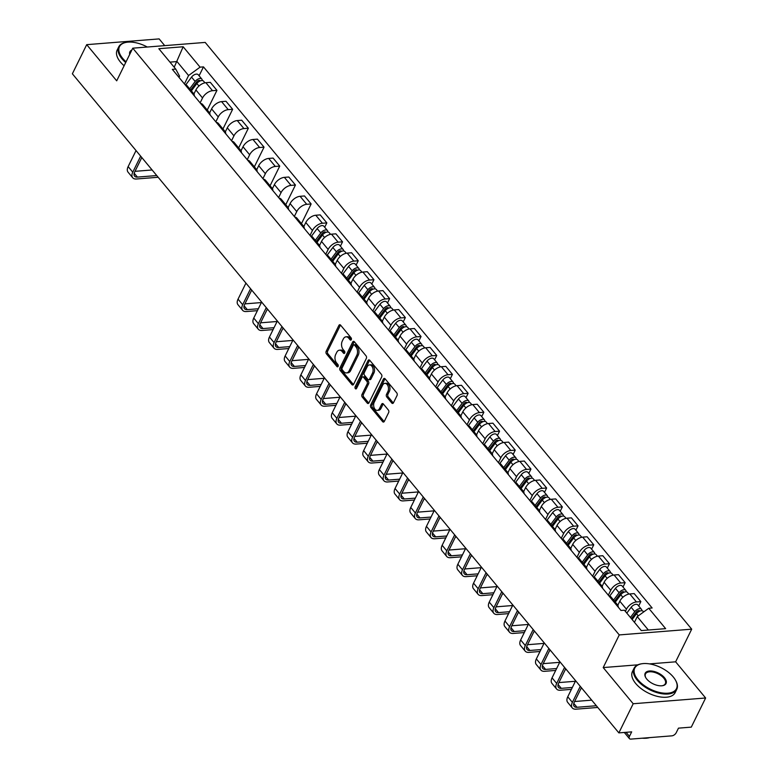 <?xml version="1.0" encoding="UTF-8"?>
<svg xmlns="http://www.w3.org/2000/svg" width="778" height="778" viewBox="0 0 778 778"><rect width="100%" height="100%" fill="white"/><g stroke="black" fill="none" stroke-linecap="round" stroke-linejoin="round"><path stroke-width="1.17" d="M351.296 339.655A1.313 0.846 -94.5 0 0 351.092 337.817L340.599 325.155A1.867 1.206 -94.5 0 0 339.743 324.727A1.867 1.206 -94.5 0 0 338.907 325.399L326.176 351.277A1.867 1.206 -94.5 0 0 326.459 353.902L336.952 366.564A1.313 0.846 -94.5 0 0 337.944 364.551L336.582 362.908A5.981 3.871 -94.5 0 1 335.688 354.496L336.748 352.346A5.981 3.871 -94.5 0 1 339.432 350.188A5.981 3.871 -94.5 0 1 342.174 351.559L343.526 353.193A1.313 0.846 -94.5 0 0 344.518 351.179L343.166 349.546A5.981 3.871 -94.5 0 1 342.262 341.134L343.322 338.975A5.981 3.871 -94.5 0 1 346.016 336.825A5.981 3.871 -94.5 0 1 348.748 338.187L350.11 339.83A1.313 0.846 -94.5 0 0 351.296 339.655M391.772 403.023A1.867 1.206 -94.5 0 0 392.627 403.451A1.867 1.206 -94.5 0 0 393.474 402.78L397.043 395.516A1.867 1.206 -94.5 0 0 396.761 392.89L385.1 378.828A1.867 1.206 -94.5 0 0 384.244 378.4A1.867 1.206 -94.5 0 0 383.408 379.081L370.678 404.949A1.867 1.206 -94.5 0 0 370.96 407.575L382.62 421.637A1.867 1.206 -94.5 0 0 383.476 422.065A1.867 1.206 -94.5 0 0 384.313 421.384L388.63 412.622A1.867 1.206 -94.5 0 0 388.348 409.996L383.36 403.976A1.867 1.206 -94.5 0 0 382.504 403.549A1.867 1.206 -94.5 0 0 381.658 404.22L379.518 408.567A4.999 3.238 -94.5 0 1 377.272 410.366A4.999 3.238 -94.5 0 1 374.082 407.623A4.999 3.238 -94.5 0 1 374.237 402.197L382.62 385.168A4.999 3.238 -94.5 0 1 384.867 383.36A4.999 3.238 -94.5 0 1 388.057 386.112A4.999 3.238 -94.5 0 1 387.901 391.538L386.51 394.378A1.867 1.206 -94.5 0 0 386.783 397.004L391.772 403.023L393.221 402.907A1.867 1.206 -94.5 0 0 393.328 403.014M619.269 634.926L603.203 667.573L633.195 703.74L618.86 732.886L72.373 73.793L86.708 44.657L116.7 80.824L132.766 48.178L619.269 634.926L691.7 629.169L205.198 42.42L132.766 48.178M366.321 358.464A1.867 1.206 -94.5 0 0 366.039 355.838L354.379 341.775A1.867 1.206 -94.5 0 0 353.523 341.348A1.867 1.206 -94.5 0 0 352.687 342.019L339.957 367.897A1.867 1.206 -94.5 0 0 340.239 370.523L351.899 384.585A1.867 1.206 -94.5 0 0 352.745 385.003A1.867 1.206 -94.5 0 0 353.591 384.332L366.321 358.464M369.745 360.302L381.395 374.364A1.867 1.206 -94.5 0 1 381.677 376.99L368.947 402.858A1.867 1.206 -94.5 0 1 368.111 403.529A1.867 1.206 -94.5 0 1 367.255 403.111L362.266 397.091A1.867 1.206 -94.5 0 1 361.984 394.465L367.148 383.972A1.867 1.206 -94.5 0 0 366.866 381.337L363.559 377.349A1.867 1.206 -94.5 0 0 362.704 376.922A1.867 1.206 -94.5 0 0 361.867 377.593L356.489 388.514A1.313 0.846 -94.5 0 1 355.108 386.851L368.052 360.554A1.867 1.206 -94.5 0 1 368.889 359.874A1.867 1.206 -94.5 0 1 369.745 360.302M633.195 703.74L705.627 697.992L691.292 727.129L678.474 728.15L676.238 732.682A3.812 2.14 140.3 0 1 671.9 735.842L630.9 739.1A3.812 2.14 140.3 0 1 629.412 738.604L624.306 732.448M164.722 45.639L159.14 38.9L86.708 44.657M705.627 697.992L675.635 661.815L691.7 629.169M618.86 732.886L631.678 731.865L629.451 736.406A3.812 2.14 140.3 0 0 629.412 738.604M191.534 92.514A8.762 4.921 -39.7 0 1 193.644 93.613L187.002 85.609A8.762 4.921 140.3 0 0 184.892 84.501M200.131 102.881L202.543 97.97A8.762 4.921 -39.7 0 1 212.52 90.705L205.878 82.692A8.762 4.921 140.3 0 0 195.9 89.956L193.917 94.002M205.878 82.692L210.303 82.342L216.945 90.355L207.259 110.029M193.644 93.613A8.762 4.921 -39.7 0 1 194.344 95.898M212.52 90.705L216.945 90.355M207.24 111.448A8.762 4.921 -39.7 0 1 209.35 112.557L202.708 104.544A8.762 4.921 140.3 0 0 200.598 103.435M222.955 128.963L232.641 109.29L225.999 101.276L221.584 101.626A8.762 4.921 140.3 0 0 211.606 108.891L209.613 112.936M209.35 112.557A8.762 4.921 -39.7 0 1 210.041 114.833M215.827 121.815L218.248 116.904A8.762 4.921 -39.7 0 1 228.226 109.64L232.641 109.29M222.936 130.383A8.762 4.921 -39.7 0 1 225.046 131.492L218.404 123.478A8.762 4.921 140.3 0 0 216.294 122.37M238.661 147.898L248.347 128.224L241.705 120.211L237.28 120.561A8.762 4.921 140.3 0 0 227.302 127.825L225.319 131.871M225.046 131.492A8.762 4.921 -39.7 0 1 225.746 133.767M231.533 140.75L233.945 135.839A8.762 4.921 -39.7 0 1 243.922 128.574L248.347 128.224M238.632 149.318A8.762 4.921 -39.7 0 1 240.752 150.426L234.11 142.413A8.762 4.921 140.3 0 0 231.99 141.314M254.357 166.842L264.043 147.159L257.401 139.145L252.986 139.495A8.762 4.921 140.3 0 0 243.008 146.76L241.015 150.806M240.752 150.426A8.762 4.921 -39.7 0 1 241.443 152.702M247.229 159.684L249.65 154.773A8.762 4.921 -39.7 0 1 259.628 147.509L264.043 147.159M254.338 168.252A8.762 4.921 -39.7 0 1 256.448 169.361L249.806 161.347A8.762 4.921 140.3 0 0 247.696 160.249M270.063 185.777L279.74 166.093L273.097 158.08L268.682 158.43A8.762 4.921 140.3 0 0 258.704 165.695L256.721 169.74M256.448 169.361A8.762 4.921 -39.7 0 1 257.139 171.637M262.935 178.619L265.347 173.708A8.762 4.921 -39.7 0 1 275.324 166.443L279.74 166.093M270.034 187.187A8.762 4.921 -39.7 0 1 272.154 188.295L265.512 180.282A8.762 4.921 140.3 0 0 263.392 179.183M285.759 204.711L295.446 185.028L288.803 177.014L284.378 177.365A8.762 4.921 140.3 0 0 274.401 184.629L272.417 188.675M272.154 188.295A8.762 4.921 -39.7 0 1 272.845 190.571M278.631 197.554L281.043 192.643A8.762 4.921 -39.7 0 1 291.021 185.378L295.446 185.028M285.74 206.121A8.762 4.921 -39.7 0 1 287.85 207.23L281.208 199.217A8.762 4.921 140.3 0 0 279.098 198.118M301.465 223.646L311.142 203.962L304.499 195.949L300.084 196.309A8.762 4.921 140.3 0 0 290.106 203.573L288.113 207.609M287.85 207.23A8.762 4.921 -39.7 0 1 288.541 209.506M294.327 216.488L296.749 211.577A8.762 4.921 -39.7 0 1 306.726 204.313L311.142 203.962M301.436 225.066A8.762 4.921 -39.7 0 1 303.546 226.165L296.904 218.151A8.762 4.921 140.3 0 0 294.794 217.052M324.698 227.254L326.848 222.897L320.205 214.893L315.78 215.243A8.762 4.921 140.3 0 0 305.803 222.508L303.819 226.544M303.546 226.165A8.762 4.921 -39.7 0 1 304.247 228.44M310.033 235.423L312.445 230.512A8.762 4.921 -39.7 0 1 322.423 223.247L326.848 222.897M317.132 244A8.762 4.921 -39.7 0 1 319.252 245.099L312.61 237.086A8.762 4.921 140.3 0 0 310.49 235.987M340.404 246.188L342.544 241.832L335.901 233.828L331.486 234.178A8.762 4.921 140.3 0 0 321.509 241.443L319.515 245.478M319.252 245.099A8.762 4.921 -39.7 0 1 319.943 247.385M325.729 254.357L328.151 249.446A8.762 4.921 -39.7 0 1 338.129 242.182L342.544 241.832M332.838 262.935A8.762 4.921 -39.7 0 1 334.948 264.034L328.306 256.02A8.762 4.921 140.3 0 0 326.196 254.921M356.1 265.133L358.24 260.766L351.598 252.762L347.183 253.113A8.762 4.921 140.3 0 0 337.205 260.377L335.221 264.413M334.948 264.034A8.762 4.921 -39.7 0 1 335.639 266.319M341.435 273.302L343.847 268.381A8.762 4.921 -39.7 0 1 353.825 261.116L358.24 260.766M348.534 281.869A8.762 4.921 -39.7 0 1 350.654 282.968L344.012 274.955A8.762 4.921 140.3 0 0 341.892 273.856M371.796 284.067L373.946 279.701L367.304 271.697L362.888 272.047A8.762 4.921 140.3 0 0 352.911 279.312L350.917 283.348M350.654 282.968A8.762 4.921 -39.7 0 1 351.345 285.254M357.131 292.236L359.553 287.325A8.762 4.921 -39.7 0 1 369.531 280.061L373.946 279.701M364.24 300.804A8.762 4.921 -39.7 0 1 366.35 301.903L359.708 293.889A8.762 4.921 140.3 0 0 357.598 292.791M387.502 303.002L389.642 298.645L383 290.632L378.585 290.982A8.762 4.921 140.3 0 0 368.607 298.246L366.613 302.292M366.35 301.903A8.762 4.921 -39.7 0 1 367.041 304.188M372.827 311.171L375.249 306.26A8.762 4.921 -39.7 0 1 385.227 298.995L389.642 298.645M379.936 319.739A8.762 4.921 -39.7 0 1 382.047 320.837L375.404 312.824A8.762 4.921 140.3 0 0 373.294 311.725M403.199 321.936L405.348 317.58L398.706 309.566L394.281 309.916A8.762 4.921 140.3 0 0 384.303 317.181L382.319 321.226M382.047 320.837A8.762 4.921 -39.7 0 1 382.747 323.123M388.533 330.105L390.945 325.194A8.762 4.921 -39.7 0 1 400.923 317.93L405.348 317.58M395.642 338.673A8.762 4.921 -39.7 0 1 397.752 339.772L391.11 331.768A8.762 4.921 140.3 0 0 389 330.66M418.904 340.871L421.044 336.514L414.402 328.501L409.987 328.851A8.762 4.921 140.3 0 0 400.009 336.115L398.015 340.161M397.752 339.772A8.762 4.921 -39.7 0 1 398.443 342.057M404.229 349.04L406.651 344.129A8.762 4.921 -39.7 0 1 416.629 336.864L421.044 336.514M411.338 357.608A8.762 4.921 -39.7 0 1 413.449 358.707L406.806 350.703A8.762 4.921 140.3 0 0 404.696 349.594M434.601 359.806L436.75 355.449L430.098 347.435L425.683 347.785A8.762 4.921 140.3 0 0 415.705 355.05L413.721 359.096M413.449 358.707A8.762 4.921 -39.7 0 1 414.139 360.992M419.935 367.975L422.347 363.063A8.762 4.921 -39.7 0 1 432.325 355.799L436.75 355.449M427.034 376.542A8.762 4.921 -39.7 0 1 429.155 377.641L422.512 369.638A8.762 4.921 140.3 0 0 420.392 368.529M450.297 378.74L452.446 374.383L445.804 366.37L441.389 366.72A8.762 4.921 140.3 0 0 431.411 373.985L429.417 378.03M429.155 377.641A8.762 4.921 -39.7 0 1 429.845 379.927M435.631 386.909L438.053 381.998A8.762 4.921 -39.7 0 1 448.031 374.733L452.446 374.383M442.74 395.477A8.762 4.921 -39.7 0 1 444.851 396.576L438.209 388.572A8.762 4.921 140.3 0 0 436.098 387.463M466.003 397.675L468.142 393.318L461.5 385.305L457.085 385.655A8.762 4.921 140.3 0 0 447.107 392.919L445.123 396.965M444.851 396.576A8.762 4.921 -39.7 0 1 445.541 398.861M451.337 405.844L453.749 400.933A8.762 4.921 -39.7 0 1 463.727 393.668L468.142 393.318M458.436 414.411A8.762 4.921 -39.7 0 1 460.557 415.52L453.914 407.507A8.762 4.921 140.3 0 0 451.794 406.398M481.699 416.609L483.848 412.252L477.206 404.239L472.781 404.589A8.762 4.921 140.3 0 0 462.803 411.854L460.819 415.899M460.557 415.52A8.762 4.921 -39.7 0 1 461.247 417.796M467.033 424.778L469.445 419.867A8.762 4.921 -39.7 0 1 479.423 412.603L483.848 412.252M474.142 433.346A8.762 4.921 -39.7 0 1 476.253 434.455L469.611 426.441A8.762 4.921 140.3 0 0 467.5 425.333M497.405 435.544L499.544 431.187L492.902 423.174L488.487 423.524A8.762 4.921 140.3 0 0 478.509 430.788L476.515 434.834M476.253 434.455A8.762 4.921 -39.7 0 1 476.943 436.73M482.73 443.713L485.151 438.802A8.762 4.921 -39.7 0 1 495.129 431.537L499.544 431.187M489.839 452.281A8.762 4.921 -39.7 0 1 491.949 453.389L485.307 445.376A8.762 4.921 140.3 0 0 483.196 444.277M513.101 454.478L515.25 450.122L508.608 442.108L504.183 442.458A8.762 4.921 140.3 0 0 494.205 449.723L492.221 453.769M491.949 453.389A8.762 4.921 -39.7 0 1 492.649 455.665M498.435 462.647L500.847 457.736A8.762 4.921 -39.7 0 1 510.825 450.472L515.25 450.122M505.535 471.215A8.762 4.921 -39.7 0 1 507.655 472.324L501.013 464.31A8.762 4.921 140.3 0 0 498.893 463.211M528.797 473.413L530.946 469.056L524.304 461.043L519.889 461.393A8.762 4.921 140.3 0 0 509.911 468.657L507.917 472.703M507.655 472.324A8.762 4.921 -39.7 0 1 508.345 474.599M514.132 481.582L516.553 476.671A8.762 4.921 -39.7 0 1 526.531 469.406L530.946 469.056M521.241 490.15A8.762 4.921 -39.7 0 1 523.351 491.258L516.709 483.245A8.762 4.921 140.3 0 0 514.598 482.146M544.503 492.348L546.642 487.991L540 479.977L535.585 480.327A8.762 4.921 140.3 0 0 525.607 487.592L523.623 491.638M523.351 491.258A8.762 4.921 -39.7 0 1 524.041 493.534M529.837 500.517L532.249 495.605A8.762 4.921 -39.7 0 1 542.227 488.341L546.642 487.991M536.937 509.084A8.762 4.921 -39.7 0 1 539.057 510.193L532.415 502.18A8.762 4.921 140.3 0 0 530.295 501.081M560.199 511.282L562.348 506.925L555.706 498.912L551.291 499.272A8.762 4.921 140.3 0 0 541.313 506.536L539.319 510.572M539.057 510.193A8.762 4.921 -39.7 0 1 539.747 512.469M545.534 519.451L547.955 514.54A8.762 4.921 -39.7 0 1 557.933 507.275L562.348 506.925M552.643 528.029A8.762 4.921 -39.7 0 1 554.753 529.128L548.111 521.114A8.762 4.921 140.3 0 0 546 520.015M575.905 530.217L578.044 525.86L571.402 517.856L566.987 518.206A8.762 4.921 140.3 0 0 557.009 525.471L555.015 529.507M554.753 529.128A8.762 4.921 -39.7 0 1 555.443 531.403M561.23 538.386L563.651 533.475A8.762 4.921 -39.7 0 1 573.629 526.21L578.044 525.86M568.339 546.963A8.762 4.921 -39.7 0 1 570.449 548.062L563.807 540.049A8.762 4.921 140.3 0 0 561.697 538.95M591.601 549.151L593.75 544.795L587.108 536.791L582.683 537.141A8.762 4.921 140.3 0 0 572.705 544.405L570.721 548.441M570.449 548.062A8.762 4.921 -39.7 0 1 571.149 550.347M576.936 557.32L579.347 552.409A8.762 4.921 -39.7 0 1 589.325 545.145L593.75 544.795M584.045 565.898A8.762 4.921 -39.7 0 1 586.155 566.997L579.513 558.983A8.762 4.921 140.3 0 0 577.402 557.884M607.307 568.096L609.446 563.729L602.804 555.725L598.389 556.075A8.762 4.921 140.3 0 0 588.411 563.34L586.418 567.376M586.155 566.997A8.762 4.921 -39.7 0 1 586.845 569.282M592.632 576.265L595.053 571.344A8.762 4.921 -39.7 0 1 605.031 564.079L609.446 563.729M599.741 584.832A8.762 4.921 -39.7 0 1 601.851 585.931L595.209 577.918A8.762 4.921 140.3 0 0 593.099 576.819M623.003 587.03L625.142 582.664L618.5 574.66L614.085 575.01A8.762 4.921 140.3 0 0 604.107 582.275L602.123 586.311M601.851 585.931A8.762 4.921 -39.7 0 1 602.542 588.217M608.338 595.199L610.749 590.288A8.762 4.921 -39.7 0 1 620.727 583.023L625.142 582.664M615.437 603.767A8.762 4.921 -39.7 0 1 617.557 604.866L610.915 596.852A8.762 4.921 140.3 0 0 608.795 595.754M638.699 605.965L640.848 601.608L634.206 593.595L629.791 593.945A8.762 4.921 140.3 0 0 619.813 601.209L617.82 605.255M617.557 604.866A8.762 4.921 -39.7 0 1 618.247 607.151M625.386 611.382L626.455 609.223A8.762 4.921 -39.7 0 1 636.433 601.958L640.848 601.608M648.346 630.024L637.24 616.633L648.735 608.26L665.647 628.653L641.305 630.588L624.394 610.195L620.99 610.467L172.327 69.349L175.731 69.086L179.592 76.234L179.018 77.411M184.435 83.946L188.577 75.524L177.005 61.559L169.964 62.123M174.204 67.239L183.161 46.758L200.072 67.151L188.577 75.524M175.731 69.086L158.829 48.693L183.161 46.758M648.735 608.26L652.139 607.988L203.476 66.879L200.072 67.151M603.203 667.573L637.902 664.82M649.513 663.897L675.635 661.815M637.24 616.633L634.44 622.312M199.1 75.777L203.476 66.879M351.364 339.48L350.197 338.07A5.981 3.871 -94.5 0 0 347.465 336.709L346.016 336.825M339.432 350.188L340.881 350.071A5.981 3.871 -94.5 0 1 343.623 351.442L344.79 352.852M340.501 325.048A1.867 1.206 -94.5 0 0 340.356 325.292L327.626 351.16A1.867 1.206 -94.5 0 0 327.908 353.786L338.206 366.214M354.282 341.668A1.867 1.206 -94.5 0 0 354.136 341.912L341.406 367.78A1.867 1.206 -94.5 0 0 341.688 370.406L353.338 384.468A1.867 1.206 -94.5 0 0 353.445 384.575M354.476 345.101A1.313 0.846 -94.5 0 0 353.29 345.276L342.116 367.984A1.313 0.846 -94.5 0 0 342.31 369.822L343.75 371.544A5.981 3.871 -94.5 0 0 346.482 372.915A5.981 3.871 -94.5 0 0 349.166 370.766L356.81 355.235A5.981 3.871 -94.5 0 0 355.906 346.832L354.476 345.101L355.925 344.985A1.313 0.846 -94.5 0 0 355.332 344.683L353.883 344.8M346.482 372.915L347.931 372.798A5.981 3.871 -94.5 0 0 350.615 370.649L349.166 370.766M355.925 344.985L357.355 346.716A5.981 3.871 -94.5 0 1 358.259 355.128L350.615 370.649M362.704 376.922L364.153 376.805A1.867 1.206 -94.5 0 1 365.008 377.233L368.315 381.23A1.867 1.206 -94.5 0 1 368.597 383.855L363.433 394.349A1.867 1.206 -94.5 0 0 363.715 396.974L368.704 402.994A1.867 1.206 -94.5 0 0 368.801 403.101M369.638 360.195A1.867 1.206 -94.5 0 0 369.492 360.438L356.557 386.734A1.313 0.846 -94.5 0 0 356.587 388.319M372.506 373.08A4.999 3.238 -94.5 0 0 372.662 367.654A4.999 3.238 -94.5 0 0 369.462 364.911A4.999 3.238 -94.5 0 0 367.216 366.71L364.269 372.711A1.867 1.206 -94.5 0 0 364.551 375.336L367.858 379.333A1.867 1.206 -94.5 0 0 368.714 379.761A1.867 1.206 -94.5 0 0 369.55 379.081L372.506 373.08L373.955 372.963A4.999 3.238 -94.5 0 0 374.101 367.547A4.999 3.238 -94.5 0 0 370.911 364.794L369.462 364.911M368.714 379.761L370.163 379.645A1.867 1.206 -94.5 0 0 370.999 378.964L369.55 379.081M373.955 372.963L370.999 378.964M384.867 383.36L386.316 383.253A4.999 3.238 -94.5 0 1 389.506 385.995A4.999 3.238 -94.5 0 1 389.35 391.422L387.95 394.261A1.867 1.206 -94.5 0 0 388.232 396.887L393.221 402.907M377.272 410.366L378.721 410.249A4.999 3.238 -94.5 0 0 380.967 408.45L379.518 408.567M383.253 403.86A1.867 1.206 -94.5 0 0 383.107 404.103L380.967 408.45M385.003 378.721A1.867 1.206 -94.5 0 0 384.857 378.964L372.127 404.832A1.867 1.206 -94.5 0 0 372.409 407.458L384.069 421.52A1.867 1.206 -94.5 0 0 384.167 421.627M191.388 90.9L196.883 83.528A4.765 2.674 -39.7 0 1 203.573 81.175L204.945 82.828M190.649 89.995L196.746 81.826A2.285 1.284 -39.7 0 1 199.956 80.688A2.285 1.284 -39.7 0 1 200.102 80.98M189.676 88.828L195.171 81.466A4.765 2.674 -39.7 0 1 201.862 79.113A4.765 2.674 -39.7 0 1 202.222 80.552M185.835 84.763L191.553 77.1A4.765 2.674 -39.7 0 1 198.244 74.737L201.862 79.113M156.748 175.556L137.395 177.092A7.148 4.007 -39.7 0 1 134.594 176.159A7.148 4.007 -39.7 0 1 134.662 172.035L141.8 157.526M136.033 150.572L128.146 166.599A9.618 5.397 140.3 0 0 128.059 172.162L132.688 177.744A9.618 5.397 140.3 0 0 136.451 178.998L158.177 177.267M140.662 156.154L132.775 172.181A9.618 5.397 140.3 0 0 132.688 177.744M152.118 169.974L135.002 171.325M147.275 47.02A23.243 12.001 26.2 0 0 126.872 42.255A23.243 12.001 26.2 0 0 122.652 58.331A23.243 12.001 26.2 0 0 126.065 61.802M125.705 62.541A23.817 12.292 -153.8 0 1 122 58.807A23.817 12.292 -153.8 0 1 118.742 46.855A23.817 12.292 -153.8 0 1 126.328 42.333A23.817 12.292 -153.8 0 1 126.61 42.294M129.712 54.392A11.621 6 -153.8 0 1 131.832 50.074M131.229 51.299A11.048 5.709 26.2 0 0 130.198 52.486A11.048 5.709 26.2 0 0 129.877 54.042M124.12 65.76A23.817 12.292 -153.8 0 1 120.415 62.026A23.817 12.292 -153.8 0 1 117.157 50.074L118.742 46.855M637.941 679.797A23.243 12.001 26.2 0 0 665.978 693.266A23.243 12.001 26.2 0 0 675.45 680.089A23.243 12.001 26.2 0 0 673.291 676.986A23.243 12.001 26.2 0 0 642.161 663.712A23.243 12.001 26.2 0 0 637.941 679.797M675.586 680.332A23.817 12.292 -153.8 0 1 675.722 680.575A23.817 12.292 -153.8 0 1 676.763 689.347A23.817 12.292 -153.8 0 1 659.326 693.237A23.817 12.292 -153.8 0 1 637.289 680.273A23.817 12.292 -153.8 0 1 634.031 668.321A23.817 12.292 -153.8 0 1 641.617 663.79A23.817 12.292 -153.8 0 1 641.899 663.751M646.781 679.097A11.621 6 -153.8 0 1 645.691 677.541A11.621 6 -153.8 0 1 650.427 670.957A11.621 6 -153.8 0 1 664.451 677.687A11.621 6 -153.8 0 1 662.341 685.729A11.621 6 -153.8 0 1 646.781 679.097M662.059 685.768A11.048 5.709 26.2 0 0 665.316 683.716A11.048 5.709 26.2 0 0 663.799 678.163A11.048 5.709 26.2 0 0 653.578 672.153A11.048 5.709 26.2 0 0 645.477 673.952A11.048 5.709 26.2 0 0 645.837 677.784M649.649 737.612A23.817 12.292 -153.8 0 1 642.268 738.196M676.763 689.347L675.187 692.566A23.817 12.292 -153.8 0 1 657.741 696.456A23.817 12.292 -153.8 0 1 635.704 683.492A23.817 12.292 -153.8 0 1 632.446 671.54L634.031 668.321M316.996 242.376L322.491 235.014A4.765 2.674 -39.7 0 1 329.172 232.651L330.543 234.314M316.247 241.481L322.345 233.303A2.285 1.284 -39.7 0 1 325.554 232.175A2.285 1.284 -39.7 0 1 325.7 232.457M315.284 240.314L320.779 232.943A4.765 2.674 -39.7 0 1 327.46 230.589A4.765 2.674 -39.7 0 1 327.83 232.029M311.433 236.24L317.152 228.576A4.765 2.674 -39.7 0 1 323.843 226.223L327.46 230.589M332.692 261.311L338.187 253.949A4.765 2.674 -39.7 0 1 344.878 251.586L346.249 253.249M331.953 260.416L338.051 252.237A2.285 1.284 -39.7 0 1 341.26 251.109A2.285 1.284 -39.7 0 1 341.406 251.391M330.981 259.249L336.475 251.877A4.765 2.674 -39.7 0 1 343.166 249.524A4.765 2.674 -39.7 0 1 343.526 250.973M327.139 255.174L332.858 247.511A4.765 2.674 -39.7 0 1 339.539 245.158L343.166 249.524M348.398 280.245L353.893 272.884A4.765 2.674 -39.7 0 1 360.574 270.53L361.945 272.183M347.649 279.351L353.747 271.172A2.285 1.284 -39.7 0 1 356.956 270.044A2.285 1.284 -39.7 0 1 357.102 270.326M346.687 278.184L352.181 270.822A4.765 2.674 -39.7 0 1 358.862 268.459A4.765 2.674 -39.7 0 1 359.222 269.908M342.835 274.109L348.554 266.446A4.765 2.674 -39.7 0 1 355.245 264.092L358.862 268.459M258.335 308.759L247.297 309.634A7.148 4.007 -39.7 0 1 244.496 308.71A7.148 4.007 -39.7 0 1 244.564 304.577L251.702 290.068M245.936 283.114L238.049 299.141A9.618 5.397 140.3 0 0 237.961 304.704L242.59 310.286A9.618 5.397 140.3 0 0 246.354 311.54L257.401 310.665M250.565 288.696L242.678 304.723A9.618 5.397 140.3 0 0 242.59 310.286M266.961 309.907L268.07 309.819M261.379 302.564L244.905 303.877M274.031 327.694L262.993 328.569A7.148 4.007 -39.7 0 1 260.192 327.645A7.148 4.007 -39.7 0 1 260.26 323.512L267.399 309.002M261.632 302.049L253.754 318.076A9.618 5.397 140.3 0 0 253.657 323.638L258.286 329.22A9.618 5.397 140.3 0 0 262.06 330.475L273.097 329.6M266.271 307.631L258.384 323.667A9.618 5.397 140.3 0 0 258.286 329.22M282.657 328.841L283.776 328.754M277.085 321.499L260.611 322.812M289.737 346.628L278.689 347.503A7.148 4.007 -39.7 0 1 275.898 346.58A7.148 4.007 -39.7 0 1 275.966 342.446L283.104 327.937M277.338 320.983L269.451 337.01A9.618 5.397 140.3 0 0 269.363 342.573L273.992 348.155A9.618 5.397 140.3 0 0 277.756 349.41L288.803 348.534M281.967 326.566L274.08 342.602A9.618 5.397 140.3 0 0 273.992 348.155M298.363 347.776L299.472 347.688M292.781 340.433L276.307 341.746M305.433 365.563L294.395 366.438A7.148 4.007 -39.7 0 1 291.594 365.514A7.148 4.007 -39.7 0 1 291.662 361.381L298.801 346.871M293.034 339.918L285.147 355.954A9.618 5.397 140.3 0 0 285.059 361.507L289.688 367.09A9.618 5.397 140.3 0 0 293.452 368.344L304.499 367.469M297.663 345.51L289.776 361.537A9.618 5.397 140.3 0 0 289.688 367.09M314.059 366.71L315.178 366.623M308.487 359.368L292.013 360.681M364.094 299.18L369.589 291.818A4.765 2.674 -39.7 0 1 376.28 289.465L377.651 291.118M363.345 298.285L369.453 290.106A2.285 1.284 -39.7 0 1 372.662 288.978A2.285 1.284 -39.7 0 1 372.808 289.26M362.383 297.118L367.877 289.756A4.765 2.674 -39.7 0 1 374.568 287.393A4.765 2.674 -39.7 0 1 374.928 288.842M358.541 293.043L364.25 285.38A4.765 2.674 -39.7 0 1 370.941 283.027L374.568 287.393M321.139 384.497L310.091 385.382A7.148 4.007 -39.7 0 1 307.291 384.449A7.148 4.007 -39.7 0 1 307.359 380.316L314.506 365.806M308.74 358.853L300.853 374.889A9.618 5.397 140.3 0 0 300.755 380.442L305.384 386.024A9.618 5.397 140.3 0 0 309.158 387.279L320.196 386.403M313.369 364.444L305.482 380.471A9.618 5.397 140.3 0 0 305.384 386.024M329.755 385.645L330.874 385.557M324.183 378.312L307.709 379.615M379.79 318.114L385.285 310.753A4.765 2.674 -39.7 0 1 391.976 308.399L393.347 310.052M379.051 317.22L385.149 309.041A2.285 1.284 -39.7 0 1 388.358 307.913A2.285 1.284 -39.7 0 1 388.504 308.195M378.079 316.053L383.573 308.691A4.765 2.674 -39.7 0 1 390.264 306.338A4.765 2.674 -39.7 0 1 390.624 307.777M374.237 311.978L379.956 304.315A4.765 2.674 -39.7 0 1 386.637 301.961L390.264 306.338M336.835 403.432L325.797 404.317A7.148 4.007 -39.7 0 1 322.996 403.383A7.148 4.007 -39.7 0 1 323.065 399.25L330.203 384.75M324.436 377.797L316.549 393.824A9.618 5.397 140.3 0 0 316.461 399.377L321.09 404.968A9.618 5.397 140.3 0 0 324.854 406.213L335.901 405.338M329.065 383.379L321.178 399.406A9.618 5.397 140.3 0 0 321.09 404.968M345.461 404.579L346.57 404.492M339.879 397.247L323.405 398.55M395.496 337.049L400.991 329.687A4.765 2.674 -39.7 0 1 407.672 327.334L409.043 328.987M394.747 336.154L400.845 327.976A2.285 1.284 -39.7 0 1 404.054 326.848A2.285 1.284 -39.7 0 1 404.2 327.139M393.785 334.987L399.279 327.626A4.765 2.674 -39.7 0 1 405.96 325.272A4.765 2.674 -39.7 0 1 406.33 326.711M389.934 330.922L395.652 323.249A4.765 2.674 -39.7 0 1 402.343 320.896L405.96 325.272M352.541 422.366L341.493 423.251A7.148 4.007 -39.7 0 1 338.693 422.318A7.148 4.007 -39.7 0 1 338.761 418.185L345.899 403.685M340.142 396.731L332.255 412.758A9.618 5.397 140.3 0 0 332.157 418.311L336.786 423.903A9.618 5.397 140.3 0 0 340.56 425.148L351.598 424.273M344.771 402.314L336.884 418.34A9.618 5.397 140.3 0 0 336.786 423.903M361.157 423.514L362.276 423.426M355.585 416.181L339.111 417.485M411.192 355.984L416.687 348.622A4.765 2.674 -39.7 0 1 423.378 346.268L424.749 347.922M410.453 355.089L416.551 346.91A2.285 1.284 -39.7 0 1 419.76 345.782A2.285 1.284 -39.7 0 1 419.906 346.074M409.481 353.922L414.975 346.56A4.765 2.674 -39.7 0 1 421.666 344.207A4.765 2.674 -39.7 0 1 422.026 345.646M405.639 349.857L411.358 342.184A4.765 2.674 -39.7 0 1 418.039 339.83L421.666 344.207M426.898 374.918L432.393 367.556A4.765 2.674 -39.7 0 1 439.074 365.203L440.445 366.856M426.149 374.024L432.247 365.845A2.285 1.284 -39.7 0 1 435.456 364.717A2.285 1.284 -39.7 0 1 435.602 365.008M425.187 372.856L430.681 365.495A4.765 2.674 -39.7 0 1 437.362 363.141A4.765 2.674 -39.7 0 1 437.722 364.581M421.336 368.791L427.054 361.118A4.765 2.674 -39.7 0 1 433.745 358.765L437.362 363.141M442.594 393.863L448.089 386.491A4.765 2.674 -39.7 0 1 454.78 384.137L456.151 385.791M441.846 392.958L447.953 384.789A2.285 1.284 -39.7 0 1 451.162 383.651A2.285 1.284 -39.7 0 1 451.308 383.943M440.883 391.791L446.377 384.429A4.765 2.674 -39.7 0 1 453.068 382.076A4.765 2.674 -39.7 0 1 453.428 383.515M437.041 387.726L442.76 380.063A4.765 2.674 -39.7 0 1 449.441 377.7L453.068 382.076M458.291 412.797L463.785 405.426A4.765 2.674 -39.7 0 1 470.476 403.072L471.847 404.725M457.552 411.893L463.649 403.724A2.285 1.284 -39.7 0 1 466.858 402.586A2.285 1.284 -39.7 0 1 467.004 402.878M456.589 410.726L462.083 403.364A4.765 2.674 -39.7 0 1 468.764 401.01A4.765 2.674 -39.7 0 1 469.124 402.45M452.738 406.661L458.456 398.997A4.765 2.674 -39.7 0 1 465.147 396.634L468.764 401.01M473.996 431.732L479.491 424.36A4.765 2.674 -39.7 0 1 486.172 422.007L487.543 423.66M473.248 430.827L479.345 422.658A2.285 1.284 -39.7 0 1 482.555 421.52A2.285 1.284 -39.7 0 1 482.71 421.812M472.285 429.66L477.78 422.298A4.765 2.674 -39.7 0 1 484.47 419.945A4.765 2.674 -39.7 0 1 484.83 421.384M468.434 425.595L474.152 417.932A4.765 2.674 -39.7 0 1 480.843 415.578L484.47 419.945M489.693 450.666L495.187 443.295A4.765 2.674 -39.7 0 1 501.878 440.941L503.249 442.594M488.954 449.762L495.051 441.593A2.285 1.284 -39.7 0 1 498.26 440.465A2.285 1.284 -39.7 0 1 498.406 440.747M487.981 448.605L493.476 441.233A4.765 2.674 -39.7 0 1 500.166 438.88A4.765 2.674 -39.7 0 1 500.526 440.319M484.14 444.53L489.858 436.866A4.765 2.674 -39.7 0 1 496.539 434.513L500.166 438.88M505.399 469.601L510.893 462.229A4.765 2.674 -39.7 0 1 517.574 459.876L518.945 461.529M504.65 468.696L510.747 460.527A2.285 1.284 -39.7 0 1 513.957 459.399A2.285 1.284 -39.7 0 1 514.102 459.681M503.687 467.539L509.182 460.168A4.765 2.674 -39.7 0 1 515.863 457.814A4.765 2.674 -39.7 0 1 516.232 459.253M499.836 463.464L505.554 455.801A4.765 2.674 -39.7 0 1 512.245 453.448L515.863 457.814M521.095 488.535L526.589 481.164A4.765 2.674 -39.7 0 1 533.28 478.81L534.651 480.464M520.356 487.641L526.453 479.462A2.285 1.284 -39.7 0 1 529.662 478.334A2.285 1.284 -39.7 0 1 529.808 478.616M519.383 486.474L524.878 479.102A4.765 2.674 -39.7 0 1 531.569 476.749A4.765 2.674 -39.7 0 1 531.928 478.188M515.542 482.399L521.26 474.736A4.765 2.674 -39.7 0 1 527.941 472.382L531.569 476.749M536.801 507.47L542.295 500.098A4.765 2.674 -39.7 0 1 548.976 497.745L550.347 499.398M536.052 506.575L542.149 498.397A2.285 1.284 -39.7 0 1 545.359 497.268A2.285 1.284 -39.7 0 1 545.504 497.55M535.089 505.408L540.584 498.037A4.765 2.674 -39.7 0 1 547.265 495.683A4.765 2.674 -39.7 0 1 547.624 497.123M531.238 501.333L536.956 493.67A4.765 2.674 -39.7 0 1 543.647 491.317L547.265 495.683M552.497 526.405L557.991 519.043A4.765 2.674 -39.7 0 1 564.682 516.68L566.053 518.333M551.748 525.51L557.845 517.331A2.285 1.284 -39.7 0 1 561.064 516.203A2.285 1.284 -39.7 0 1 561.21 516.485M550.785 524.343L556.28 516.971A4.765 2.674 -39.7 0 1 562.971 514.618A4.765 2.674 -39.7 0 1 563.33 516.057M546.944 520.268L552.652 512.605A4.765 2.674 -39.7 0 1 559.343 510.251L562.971 514.618M568.193 545.339L573.687 537.977A4.765 2.674 -39.7 0 1 580.378 535.614L581.75 537.277M567.454 544.444L573.551 536.266A2.285 1.284 -39.7 0 1 576.761 535.138A2.285 1.284 -39.7 0 1 576.906 535.42M566.481 543.277L571.976 535.906A4.765 2.674 -39.7 0 1 578.667 533.552A4.765 2.674 -39.7 0 1 579.026 534.992M562.64 539.203L568.358 531.539A4.765 2.674 -39.7 0 1 575.039 529.186L578.667 533.552M583.899 564.274L589.393 556.912A4.765 2.674 -39.7 0 1 596.074 554.558L597.446 556.212M583.15 563.379L589.247 555.2A2.285 1.284 -39.7 0 1 592.457 554.072A2.285 1.284 -39.7 0 1 592.603 554.354M582.187 562.212L587.682 554.84A4.765 2.674 -39.7 0 1 594.363 552.487A4.765 2.674 -39.7 0 1 594.732 553.936M578.336 558.137L584.054 550.474A4.765 2.674 -39.7 0 1 590.745 548.12L594.363 552.487M599.595 583.208L605.09 575.846A4.765 2.674 -39.7 0 1 611.78 573.493L613.152 575.146M598.856 582.314L604.953 574.135A2.285 1.284 -39.7 0 1 608.163 573.007A2.285 1.284 -39.7 0 1 608.308 573.289M597.883 581.147L603.378 573.785A4.765 2.674 -39.7 0 1 610.069 571.422A4.765 2.674 -39.7 0 1 610.429 572.871M594.042 577.072L599.76 569.408A4.765 2.674 -39.7 0 1 606.441 567.055L610.069 571.422M615.301 602.143L620.795 594.781A4.765 2.674 -39.7 0 1 627.476 592.428L628.848 594.081M614.552 601.248L620.65 593.069A2.285 1.284 -39.7 0 1 623.859 591.941A2.285 1.284 -39.7 0 1 624.005 592.223M613.589 600.081L619.084 592.719A4.765 2.674 -39.7 0 1 625.765 590.356A4.765 2.674 -39.7 0 1 626.125 591.805M609.738 596.006L615.456 588.343A4.765 2.674 -39.7 0 1 622.147 585.99L625.765 590.356M632.144 619.541L636.492 613.716A4.765 2.674 -39.7 0 1 643.182 611.362L643.669 611.946M631.405 618.636L636.355 612.004A2.285 1.284 -39.7 0 1 639.565 610.876A2.285 1.284 -39.7 0 1 639.711 611.158M630.433 617.479L634.78 611.654A4.765 2.674 -39.7 0 1 641.471 609.3A4.765 2.674 -39.7 0 1 641.831 610.74M626.815 613.103L631.162 607.278A4.765 2.674 -39.7 0 1 637.843 604.924L641.471 609.3M368.237 441.311L357.19 442.186A7.148 4.007 -39.7 0 1 354.398 441.252A7.148 4.007 -39.7 0 1 354.467 437.129L361.605 422.619M355.838 415.666L347.951 431.693A9.618 5.397 140.3 0 0 347.863 437.255L352.492 442.838A9.618 5.397 140.3 0 0 356.256 444.082L367.304 443.207M360.467 421.248L352.58 437.275A9.618 5.397 140.3 0 0 352.492 442.838M376.863 442.449L377.972 442.361M371.281 435.116L354.807 436.419M383.933 460.245L372.895 461.121A7.148 4.007 -39.7 0 1 370.095 460.187A7.148 4.007 -39.7 0 1 370.163 456.064L377.301 441.554M371.534 434.601L363.647 450.627A9.618 5.397 140.3 0 0 363.559 456.19L368.189 461.772A9.618 5.397 140.3 0 0 371.962 463.027L383 462.142M376.163 440.183L368.276 456.209A9.618 5.397 140.3 0 0 368.189 461.772M392.559 461.383L393.678 461.296M386.987 454.051L370.513 455.354M399.639 479.18L388.592 480.055A7.148 4.007 -39.7 0 1 385.8 479.122A7.148 4.007 -39.7 0 1 385.869 474.998L393.007 460.488M387.24 453.535L379.353 469.562A9.618 5.397 140.3 0 0 379.256 475.125L383.885 480.707A9.618 5.397 140.3 0 0 387.658 481.961L398.696 481.076M391.869 459.117L383.982 475.144A9.618 5.397 140.3 0 0 383.885 480.707M408.265 480.318L409.374 480.23M402.683 472.985L386.209 474.288M415.335 498.115L404.297 498.99A7.148 4.007 -39.7 0 1 401.497 498.056A7.148 4.007 -39.7 0 1 401.565 493.933L408.703 479.423M402.936 472.47L395.049 488.496A9.618 5.397 140.3 0 0 394.961 494.059L399.591 499.641A9.618 5.397 140.3 0 0 403.354 500.896L414.402 500.011M407.565 478.052L399.678 494.079A9.618 5.397 140.3 0 0 399.591 499.641M423.961 499.252L425.08 499.165M418.389 491.92L401.905 493.223M431.041 517.049L419.994 517.924A7.148 4.007 -39.7 0 1 417.193 516.991A7.148 4.007 -39.7 0 1 417.261 512.867L424.399 498.358M418.642 491.404L410.755 507.431A9.618 5.397 140.3 0 0 410.658 512.994L415.287 518.576A9.618 5.397 140.3 0 0 419.06 519.83L430.098 518.955M423.271 496.986L415.384 513.013A9.618 5.397 140.3 0 0 415.287 518.576M439.658 518.187L440.776 518.099M434.085 510.854L417.611 512.167M446.737 535.984L435.699 536.859A7.148 4.007 -39.7 0 1 432.899 535.925A7.148 4.007 -39.7 0 1 432.967 531.802L440.105 517.292M434.338 510.339L426.451 526.366A9.618 5.397 140.3 0 0 426.363 531.928L430.993 537.51A9.618 5.397 140.3 0 0 434.756 538.765L445.804 537.89M438.967 515.921L431.08 531.948A9.618 5.397 140.3 0 0 430.993 537.51M455.363 537.121L456.472 537.034M449.781 529.789L433.307 531.102M462.433 554.918L451.396 555.793A7.148 4.007 -39.7 0 1 448.595 554.86A7.148 4.007 -39.7 0 1 448.663 550.736L455.801 536.227M450.034 529.273L442.147 545.3A9.618 5.397 140.3 0 0 442.06 550.863L446.689 556.445A9.618 5.397 140.3 0 0 450.462 557.7L461.5 556.824M454.673 534.856L446.786 550.882A9.618 5.397 140.3 0 0 446.689 556.445M471.06 556.066L472.178 555.969M465.487 548.723L449.013 550.036M478.139 573.853L467.092 574.728A7.148 4.007 -39.7 0 1 464.301 573.804A7.148 4.007 -39.7 0 1 464.369 569.671L471.507 555.161M465.74 548.208L457.853 564.235A9.618 5.397 140.3 0 0 457.756 569.797L462.395 575.38A9.618 5.397 140.3 0 0 466.158 576.634L477.206 575.759M470.369 553.79L462.482 569.817A9.618 5.397 140.3 0 0 462.395 575.38M486.765 575L487.874 574.913M481.183 567.658L464.709 568.971M493.836 592.787L482.798 593.663A7.148 4.007 -39.7 0 1 479.997 592.739A7.148 4.007 -39.7 0 1 480.065 588.606L487.203 574.096M481.436 567.143L473.549 583.169A9.618 5.397 140.3 0 0 473.462 588.732L478.091 594.314A9.618 5.397 140.3 0 0 481.854 595.569L492.902 594.693M486.065 572.725L478.178 588.751A9.618 5.397 140.3 0 0 478.091 594.314M502.462 593.935L503.58 593.847M496.889 586.593L480.415 587.905M509.541 611.722L498.494 612.597A7.148 4.007 -39.7 0 1 495.693 611.673A7.148 4.007 -39.7 0 1 495.761 607.54L502.909 593.03M497.142 586.077L489.255 602.104A9.618 5.397 140.3 0 0 489.158 607.667L493.787 613.249A9.618 5.397 140.3 0 0 497.56 614.503L508.598 613.628M501.771 591.659L493.884 607.686A9.618 5.397 140.3 0 0 493.787 613.249M518.158 612.87L519.276 612.782M512.585 605.527L496.111 606.84M525.238 630.657L514.2 631.532A7.148 4.007 -39.7 0 1 511.399 630.608A7.148 4.007 -39.7 0 1 511.467 626.475L518.605 611.965M512.838 605.012L504.951 621.038A9.618 5.397 140.3 0 0 504.864 626.601L509.493 632.183A9.618 5.397 140.3 0 0 513.256 633.438L524.304 632.563M517.467 610.594L509.58 626.63A9.618 5.397 140.3 0 0 509.493 632.183M533.864 631.804L534.972 631.717M528.281 624.462L511.807 625.775M540.943 649.591L529.896 650.466A7.148 4.007 -39.7 0 1 527.095 649.542A7.148 4.007 -39.7 0 1 527.163 645.409L534.301 630.9M528.544 623.946L520.657 639.973A9.618 5.397 140.3 0 0 520.56 645.536L525.189 651.118A9.618 5.397 140.3 0 0 528.962 652.372L540 651.497M533.173 629.538L525.286 645.565A9.618 5.397 140.3 0 0 525.189 651.118M549.56 650.739L550.678 650.651M543.987 643.396L527.513 644.709M556.64 668.526L545.592 669.411A7.148 4.007 -39.7 0 1 542.801 668.477A7.148 4.007 -39.7 0 1 542.869 664.344L550.007 649.834M544.24 642.881L536.353 658.917A9.618 5.397 140.3 0 0 536.266 664.47L540.895 670.053A9.618 5.397 140.3 0 0 544.658 671.307L555.706 670.432M548.869 648.473L540.982 664.5A9.618 5.397 140.3 0 0 540.895 670.053M565.266 669.673L566.374 669.586M559.683 662.331L543.209 663.644M572.336 687.46L561.298 688.345A7.148 4.007 -39.7 0 1 558.497 687.412A7.148 4.007 -39.7 0 1 558.565 683.279L565.703 668.769M559.936 661.825L552.049 677.852A9.618 5.397 140.3 0 0 551.962 683.405L556.591 688.997A9.618 5.397 140.3 0 0 560.364 690.242L571.402 689.366M564.565 667.407L556.678 683.434A9.618 5.397 140.3 0 0 556.591 688.997M580.962 688.608L582.08 688.52M575.389 681.275L558.915 682.578M596.356 705.734L576.994 707.28A7.148 4.007 -39.7 0 1 574.193 706.346A7.148 4.007 -39.7 0 1 574.261 702.213L581.409 687.713M575.642 680.76L567.755 696.787A9.618 5.397 140.3 0 0 567.658 702.34L572.287 707.931A9.618 5.397 140.3 0 0 576.06 709.176L597.776 707.455M580.271 686.342L572.384 702.369A9.618 5.397 140.3 0 0 572.287 707.931M591.727 700.151L574.611 701.513M620.727 583.023L614.085 575.01M605.031 564.079L598.389 556.075M589.325 545.145L582.683 537.141M573.629 526.21L566.987 518.206M557.933 507.275L551.291 499.272M542.227 488.341L535.585 480.327M526.531 469.406L519.889 461.393M510.825 450.472L504.183 442.458M495.129 431.537L488.487 423.524M479.423 412.603L472.781 404.589M463.727 393.668L457.085 385.655M448.031 374.733L441.389 366.72M432.325 355.799L425.683 347.785M416.629 336.864L409.987 328.851M400.923 317.93L394.281 309.916M385.227 298.995L378.585 290.982M369.531 280.061L362.888 272.047M353.825 261.116L347.183 253.113M338.129 242.182L331.486 234.178M322.423 223.247L315.78 215.243M306.726 204.313L300.084 196.309M291.021 185.378L284.378 177.365M275.324 166.443L268.682 158.43M259.628 147.509L252.986 139.495M243.922 128.574L237.28 120.561M228.226 109.64L221.584 101.626M636.433 601.958L629.791 593.945M626.455 609.223L619.813 601.209M610.749 590.288L604.107 582.275M595.053 571.344L588.411 563.34M579.347 552.409L572.705 544.405M563.651 533.475L557.009 525.471M547.955 514.54L541.313 506.536M532.249 495.605L525.607 487.592M516.553 476.671L509.911 468.657M500.847 457.736L494.205 449.723M485.151 438.802L478.509 430.788M469.445 419.867L462.803 411.854M453.749 400.933L447.107 392.919M438.053 381.998L431.411 373.985M422.347 363.063L415.705 355.05M406.651 344.129L400.009 336.115M390.945 325.194L384.303 317.181M375.249 306.26L368.607 298.246M359.553 287.325L352.911 279.312M343.847 268.381L337.205 260.377M328.151 249.446L321.509 241.443M312.445 230.512L305.803 222.508M296.749 211.577L290.106 203.573M281.043 192.643L274.401 184.629M265.347 173.708L258.704 165.695M249.65 154.773L243.008 146.76M233.945 135.839L227.302 127.825M218.248 116.904L211.606 108.891M202.543 97.97L195.9 89.956M626.057 732.312L629.451 736.406M350.197 338.07L348.748 338.187M344.673 353.105L343.526 353.193M343.623 351.442L342.174 351.559M338.099 366.467L336.952 366.564M327.908 353.786L326.459 353.902M327.626 351.16L326.176 351.277M340.356 325.292L338.907 325.399M351.248 339.733L350.11 339.83M353.338 384.468L351.899 384.585M341.688 370.406L340.239 370.523M341.406 367.78L339.957 367.897M354.136 341.912L352.687 342.019M358.259 355.128L356.81 355.235M357.355 346.716L355.906 346.832M368.704 402.994L367.255 403.111M363.715 396.974L362.266 397.091M363.433 394.349L361.984 394.465M368.597 383.855L367.148 383.972M368.315 381.23L366.866 381.337M365.008 377.233L363.559 377.349M356.557 386.734L355.108 386.851M369.492 360.438L368.052 360.554M388.232 396.887L386.783 397.004M387.95 394.261L386.51 394.378M389.35 391.422L387.901 391.538M383.107 404.103L381.658 404.22M384.069 421.52L382.62 421.637M372.409 407.458L370.96 407.575M372.127 404.832L370.678 404.949M384.857 378.964L383.408 379.081M196.883 83.528L198.964 86.037M198.653 80.465L199.372 81.34M191.553 77.1L195.171 81.466M132.775 172.181L128.146 166.599M137.395 177.092L134.195 173.241M322.491 235.014L324.572 237.523M324.251 231.951L324.98 232.817M317.152 228.576L320.779 232.943M338.187 253.949L340.268 256.458M339.957 250.886L340.676 251.761M332.858 247.511L336.475 251.877M353.893 272.884L355.964 275.393M355.653 269.82L356.382 270.695M348.554 266.446L352.181 270.822M242.678 304.723L238.049 299.141M247.297 309.634L244.097 305.783M258.384 323.667L253.754 318.076M262.993 328.569L259.803 324.718M274.08 342.602L269.451 337.01M278.689 347.503L275.5 343.652M289.776 361.537L285.147 355.954M294.395 366.438L291.196 362.587M369.589 291.818L371.67 294.327M371.359 288.755L372.079 289.63M364.25 285.38L367.877 289.756M305.482 380.471L300.853 374.889M310.091 385.382L306.902 381.521M385.285 310.753L387.366 313.262M387.055 307.689L387.775 308.565M379.956 304.315L383.573 308.691M321.178 399.406L316.549 393.824M325.797 404.317L322.598 400.456M400.991 329.687L403.072 332.196M402.751 326.624L403.481 327.499M395.652 323.249L399.279 327.626M336.884 418.34L332.255 412.758M341.493 423.251L338.304 419.4M416.687 348.622L418.768 351.131M418.457 345.558L419.177 346.434M411.358 342.184L414.975 346.56M432.393 367.556L434.474 370.065M434.153 364.493L434.883 365.368M427.054 361.118L430.681 365.495M448.089 386.491L450.17 389M449.859 383.428L450.579 384.303M442.76 380.063L446.377 384.429M463.785 405.426L465.866 407.935M465.555 402.362L466.275 403.237M458.456 398.997L462.083 403.364M479.491 424.36L481.572 426.869M481.261 421.297L481.981 422.172M474.152 417.932L477.78 422.298M495.187 443.295L497.268 445.804M496.957 440.241L497.677 441.107M489.858 436.866L493.476 441.233M510.893 462.229L512.974 464.738M512.653 459.176L513.383 460.041M505.554 455.801L509.182 460.168M526.589 481.164L528.67 483.673M528.359 478.11L529.079 478.976M521.26 474.736L524.878 479.102M542.295 500.098L544.367 502.607M544.055 497.045L544.785 497.91M536.956 493.67L540.584 498.037M557.991 519.043L560.072 521.552M559.761 515.979L560.481 516.845M552.652 512.605L556.28 516.971M573.687 537.977L575.769 540.486M575.457 534.914L576.177 535.779M568.358 531.539L571.976 535.906M589.393 556.912L591.475 559.421M591.154 553.848L591.883 554.724M584.054 550.474L587.682 554.84M605.09 575.846L607.171 578.355M606.859 572.783L607.579 573.658M599.76 569.408L603.378 573.785M620.795 594.781L622.877 597.29M622.556 591.718L623.285 592.593M615.456 588.343L619.084 592.719M636.492 613.716L638.281 615.875M638.261 610.652L638.981 611.527M631.162 607.278L634.78 611.654M352.58 437.275L347.951 431.693M357.19 442.186L354 438.335M368.276 456.209L363.647 450.627M372.895 461.121L369.696 457.269M383.982 475.144L379.353 469.562M388.592 480.055L385.402 476.204M399.678 494.079L395.049 488.496M404.297 498.99L401.098 495.139M415.384 513.013L410.755 507.431M419.994 517.924L416.804 514.073M431.08 531.948L426.451 526.366M435.699 536.859L432.5 533.008M446.786 550.882L442.147 545.3M451.396 555.793L448.196 551.942M462.482 569.817L457.853 564.235M467.092 574.728L463.902 570.877M478.178 588.751L473.549 583.169M482.798 593.663L479.598 589.812M493.884 607.686L489.255 602.104M498.494 612.597L495.304 608.746M509.58 626.63L504.951 621.038M514.2 631.532L511 627.681M525.286 645.565L520.657 639.973M529.896 650.466L526.706 646.615M540.982 664.5L536.353 658.917M545.592 669.411L542.402 665.55M556.678 683.434L552.049 677.852M561.298 688.345L558.098 684.484M572.384 702.369L567.755 696.787M576.994 707.28L573.804 703.419M126.872 42.255L126.328 42.333M675.45 680.089L675.722 680.575M642.161 663.712L641.617 663.79"/></g></svg>
